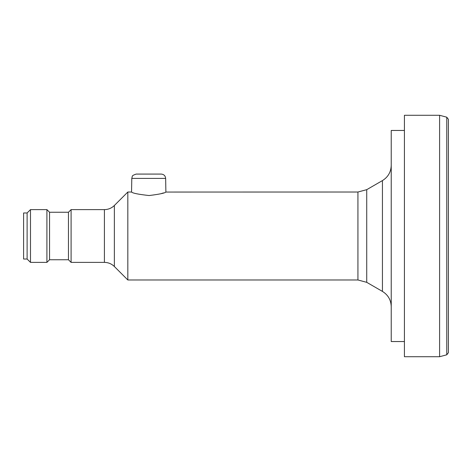 <?xml version="1.0" encoding="UTF-8"?>
<svg xmlns="http://www.w3.org/2000/svg" width="472" height="472" viewBox="0 0 472 472"><rect width="100%" height="100%" fill="white"/><g stroke="black" fill="none" stroke-linecap="round" stroke-linejoin="round"><path stroke-width="0.71" d="M161.253 174.079L136.184 174.079L161.253 174.079C163.89 174.333 165.353 175.773 165.648 178.404L165.884 192.021C164.94 193.101 159.347 194.275 149.105 195.538C138.444 194.37 132.597 193.201 131.552 192.021L127.829 192.021L127.829 279.979L357.929 279.979L357.929 192.021L165.796 192.057M160.61 193.815L163.454 192.918M49.548 259.748L68.458 259.748L68.458 212.252L49.548 212.252L49.548 259.748L46.911 262.385L46.911 209.615L30.485 209.615L30.485 262.385L46.911 262.385M68.458 212.252L71.095 209.615L71.095 262.385L68.458 259.748M127.829 192.021L114.36 205.491C111.587 208.181 108.271 209.556 104.406 209.615L71.095 209.615M49.548 212.252L46.911 209.615M30.485 209.615L27.116 212.978L27.116 259.022L30.485 262.385M27.116 212.978L23.6 212.978L23.6 259.022L27.116 259.022M446.772 117.198L448.4 119.322L448.4 352.678L446.772 354.802L446.772 117.198L439.603 115.28L439.603 356.72L404.421 356.72L404.421 115.28L439.603 115.28M404.421 341.545L391.229 341.545L391.229 130.455L404.421 130.455M165.648 178.404L131.788 178.404L131.552 192.021M104.406 209.615L104.406 262.385L71.095 262.385M114.36 205.491L114.36 266.509C111.587 263.818 108.271 262.444 104.406 262.385M357.929 279.979L366.726 282.333L366.726 189.667L382.432 180.593L382.432 291.407C388.078 294.917 391.011 299.991 391.229 306.641M131.788 178.404L132.26 176.498C131.995 175.85 133.305 175.047 136.184 174.079M114.36 266.509L127.829 279.979M366.726 282.333L382.432 291.407M366.726 189.667L357.929 192.021M382.432 180.593C388.078 177.083 391.011 172.009 391.229 165.359M446.772 354.802L439.603 356.72"/></g></svg>
